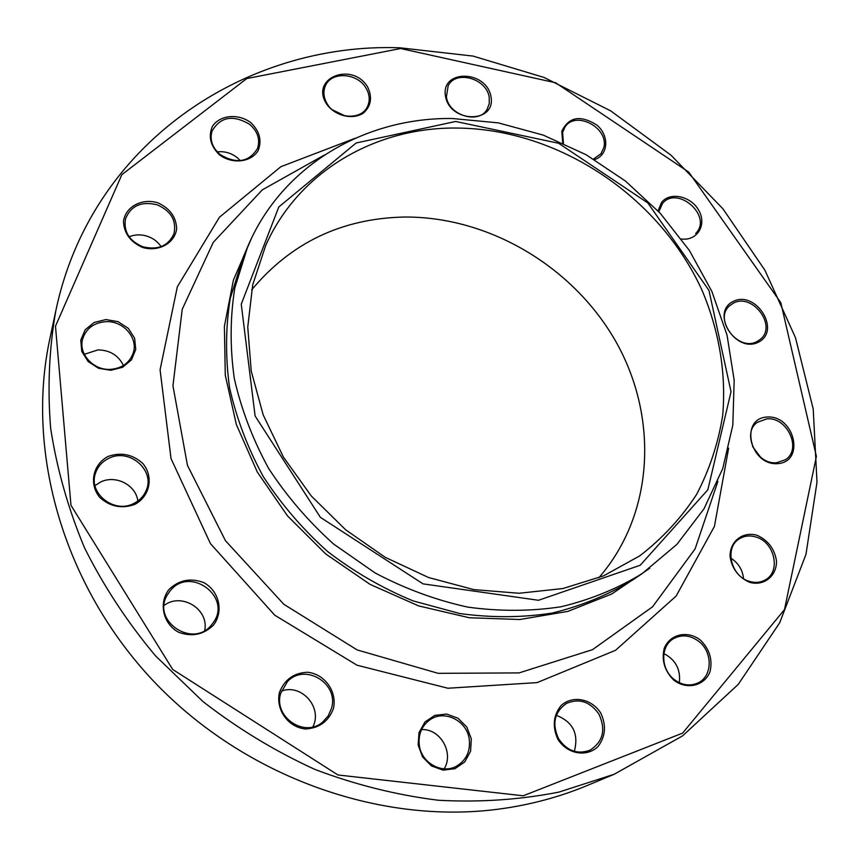 <?xml version="1.0" encoding="UTF-8"?>
<svg xmlns="http://www.w3.org/2000/svg" width="860" height="860" viewBox="0 0 860 860"><rect width="100%" height="100%" fill="white"/><g stroke="black" fill="none" stroke-linecap="round" stroke-linejoin="round"><path stroke-width="1.29" d="M399.771 47.784L473.054 56.083L544.09 77.465L610.707 110.876L670.897 155.101L722.851 208.722L764.884 270.169L795.457 337.625L813.216 409.059L817 482.18L805.971 554.388L779.676 622.823L738.245 684.388L682.528 735.902L614.191 774.258L558.978 792.082C520.031 799.768 479.848 802.498 438.417 800.262C396.761 795.091 355.631 784.836 315.061 769.496C275.329 751.35 238.005 728.732 203.067 701.642L155.585 655.933C127.377 622.231 103.673 586.176 84.484 547.755C68.112 508.496 56.835 468.668 50.654 428.269C47.397 388.064 49.106 348.977 55.771 311.008C90.773 143.491 245.326 42.215 399.771 47.784M55.771 311.008L49.762 339.227C25.617 451.661 63.135 585.359 153.564 681.152C244.132 776.763 379.84 825.073 499.112 809.077C530.287 804.874 559.774 796.973 587.563 785.374L614.191 774.258M251.657 289.874C290.873 242.81 341.613 218.526 403.856 217.042C488.974 216.204 573.964 266.976 616.384 342.527C658.653 418.003 654.224 514.151 598.775 577.823M456.821 128.054C558.172 128.796 658.986 196.026 701.835 289.852C719.067 330.272 726.378 373.294 722.69 415.466C718.229 443.255 709.554 469.538 696.664 494.328C681.421 517.827 662.469 538.338 639.775 555.861L603.591 575.845L562.913 588.541L519.117 593.26L473.752 589.595L428.549 577.511L385.258 557.334L345.634 529.781L311.245 495.93L283.424 457.122L263.192 414.918L251.217 371.015L247.755 327.09L252.722 284.778L265.675 245.53C298.742 171.086 375.863 127.097 456.821 128.054M700.266 639.937C709.5 649.042 712.768 659.609 710.048 671.628C704.523 685.893 687.033 690.171 673.917 680.271C664.576 670.983 661.351 660.319 664.253 648.257C670.026 634.089 687.387 630.176 700.266 639.937M600.742 713.037C606.472 725.378 605.547 736.568 597.969 746.62C586.617 757.553 567.149 754.08 557.904 739.342C552.206 726.786 553.238 715.552 561 705.641C572.48 694.966 591.572 698.589 600.742 713.037M471.301 738.815L470.581 751.253L464.765 761.917L454.951 768.679L443.083 770.141L431.516 765.97L422.604 757.004L418.154 745.061L419.013 732.537L424.99 721.948L434.848 715.37L446.63 714.047L458.014 718.218L466.808 727.044L471.301 738.815M333.465 708.511C328.552 721.411 319.21 728.237 305.44 728.979C288.003 727.28 275.415 709.436 279.489 692.332C284.628 679.497 294.012 672.799 307.654 672.251C324.811 674.089 337.227 691.483 333.465 708.511M213.441 625.155C203.541 634.734 191.93 637.109 178.633 632.261C162.895 623.769 158.358 602.892 169.119 589.326C179.138 579.952 190.683 577.705 203.745 582.586C219.192 590.971 223.933 611.417 213.441 625.155M134.719 504.444C121.679 509.034 110.005 506.669 99.706 497.36C88.655 483.943 92.923 464.099 108.274 456.359C121.249 451.984 132.795 454.381 142.91 463.562C153.822 476.698 150.005 496.413 134.719 504.444M110.822 370.294L98.502 368.252L88.129 361.522L81.786 351.46L80.754 340.119L85.194 329.756L94.192 322.435L105.92 319.565L118.089 321.672L128.312 328.327L134.612 338.216L135.751 349.45L131.483 359.824L122.604 367.274L110.822 370.294M142.373 247.379C130.247 241.832 123.958 233.146 123.507 221.321C125.409 206.679 142.083 197.864 157.917 202.852C169.85 208.335 176.106 216.913 176.666 228.599C175.021 243.154 158.487 252.324 142.373 247.379M219.375 154.746C210.485 145.942 208.142 136.525 212.355 126.484C219.784 114.907 238.37 113.176 250.916 122.722C259.709 131.376 262.096 140.707 258.075 150.737C250.883 162.411 232.135 164.443 219.375 154.746M326.069 103.243C310.524 77.432 352.621 61.501 367.671 87.043C372.52 97.287 371.133 105.952 363.522 113.036C352.31 120.421 334.121 115.713 326.069 103.243M445.458 96.148C440.718 69.09 486.448 69.886 490.985 96.642C496.241 123.603 449.984 123.41 445.458 96.148M562.72 142.996L561.795 131.214C568.847 116.766 580.564 114.745 596.937 125.141C609.611 135.815 608.385 155.208 594.529 159.637M658.05 210.926L661.49 202.519C669.897 191.393 691.15 196.026 698.857 210.549C707.06 224.879 697.202 241.241 681.389 238.983M733.096 301.484C755.639 289.788 781.428 330.283 758.735 342.011C736.009 354.169 709.995 312.782 733.096 301.484M757.112 535.328C768.034 540.284 774.484 548.798 776.483 560.849C776.945 575.996 763.981 586.466 749.554 582.306C738.461 577.286 731.957 568.675 730.043 556.463C729.785 541.219 742.9 531.104 757.112 535.328M767.206 417.025C794.651 415.144 805.422 461.895 777.644 463.647C749.694 465.668 739.396 418.207 767.206 417.025M400.631 48.526L246.788 78.55L121.84 174.677L55.481 326.198L70.971 505.315L172.699 669.467L337.958 774.978L523.224 795.79L682.614 733.107L784.481 609.611L816.398 456.37L780.805 302.656L688.72 172.075L555.657 82.775L400.631 48.526M452.414 118.519L498.273 122.872L543.284 135.117L586.101 154.736L625.467 181.062L660.243 213.269L689.354 250.421L711.886 291.443L727.044 335.142L734.171 380.195L732.817 425.195L722.733 468.614L703.964 508.883L676.852 544.423L642.076 573.674C617.437 588.638 590.444 599.667 561.075 606.762C530.738 611.374 499.606 611.492 467.668 607.096C435.773 600.076 404.942 588.702 375.164 572.986L333.734 544.133C308.46 521.504 286.713 496.188 268.503 468.206C252.657 439.17 241.241 409.177 234.253 378.25C229.921 347.3 230.114 317.179 234.834 287.874L247.744 246.551C282.123 165.292 365.36 117.272 452.414 118.519M455.671 121.464L558.624 143.265L647.849 202.949L708.962 290.411L731.032 391.762L707.845 489.781L640.227 565.246L538.5 600.28L423.034 583.865L320.393 517.354L255.108 415.982L241.251 304.171L278.801 206.98L356.147 142.986L455.671 121.464M752.489 446.372L760.476 457.09M766.862 418.874L757.402 422.271C741.255 432.945 756.434 465.142 776.666 462.712L785.384 459.756C802.305 449.382 787.308 416.616 766.862 418.874M730.871 558.129C738.342 562.988 742.578 569.825 743.556 578.63M756.23 537.113C750.081 535.167 744.48 535.726 739.439 538.769C724.249 547.229 730.656 576.082 749.125 581.274C754.908 583.08 760.229 582.661 765.067 580.027C781.127 571.943 774.882 542.402 756.23 537.113M733.236 303.247L729.71 305.676C713.015 319.318 738.611 352.492 757.337 341.345L760.208 339.41C777.633 326.069 752.317 292.282 733.236 303.247M695.718 233.522L696.793 232.264C711.51 214.699 676.928 185.502 662.587 203.379L658.824 211.743M593.54 159.035L600.968 153.768L603.774 147.716C609.31 128.076 575.705 110.037 565.031 126.99L562.612 132.375L563.44 143.308M446.404 96.879C448.651 115.53 478.966 124.603 487.158 109.231L489.265 103.598L489.211 97.331C486.781 78.54 456.026 69.692 448.178 85.688L446.404 96.879M332.368 109.8L345.15 115.95M326.993 103.49C335.443 118.959 361.469 120.712 367.532 106.425C370.176 100.577 369.703 94.514 366.102 88.247C357.523 72.659 330.992 71.1 325.306 86.054C323.016 91.687 323.575 97.502 326.993 103.49M217.236 151.865C224.589 151.08 231.265 153.016 237.242 157.659L240.359 160.648M220.063 154.51C236.382 164.26 248.852 162.271 257.484 148.543C260.376 139.6 257.785 131.548 249.722 124.388C233.017 114.455 220.439 116.713 212.001 131.161C209.593 139.847 212.28 147.619 220.063 154.51M129.097 236.769C135.074 234.393 141.266 234.264 147.694 236.382C153.424 238.424 157.896 241.843 161.121 246.637M142.642 246.712C157.778 250.421 168.216 246.121 173.935 233.791C176.73 220.697 171.172 211.055 157.262 204.852C141.556 200.982 130.978 205.637 125.517 218.784C123.421 231.523 129.129 240.832 142.642 246.712M84.312 354.331L97.922 349.902C109.908 350.117 118.4 355.309 123.41 365.489M110.499 369.37C121.787 368.381 129.312 363.081 133.064 353.471C138.707 338.356 123.464 320.576 105.887 321.672C93.858 322.661 86.107 328.434 82.646 338.99C78.217 353.89 93.493 370.585 110.499 369.37M95.008 485.61L100.556 482.062C115.53 474.483 136.041 484.965 137.847 501.047M133.73 503.498C139.395 500.703 143.47 496.532 145.942 490.995C155.864 470.775 129.548 447.587 108.865 458.305C102.383 461.422 97.975 466.26 95.643 472.806C87.72 492.941 114.004 514.108 133.73 503.498M164.174 605.386C181.589 592.121 209.292 609.321 204.712 630.487M211.861 624.489L213.033 622.952C232.705 597.367 190.146 565.385 170.194 590.798L167.453 594.701C150.855 620.845 193.317 649.257 211.861 624.489M281.392 691.161C301.409 683.205 322.898 707.522 312.879 726.883M331.498 708.35C339.259 683.474 304.848 662.533 287.433 681.625L280.758 693.138C272.953 716.853 304.741 738.45 322.909 721.841L328.262 715.799L331.498 708.35M421.55 729.602C440.116 728.409 454.188 752.64 444.19 768.84M469.259 739.278C466.991 720.712 444.459 709.414 430.075 719.712C421.744 725.765 418.154 734.246 419.293 745.158C421.314 763.013 442.362 774.645 456.843 765.98C466.399 760.004 470.538 751.102 469.259 739.278M556.334 715.337C572.964 721.873 578.952 733.87 574.308 751.35M598.904 714.101C590.057 701.577 579.231 698.019 566.428 703.448C554.356 712.048 551.755 723.841 558.634 738.837C566.987 750.92 577.404 754.725 589.885 750.253C603.075 741.825 606.085 729.774 598.904 714.101M663.899 653.578C675.637 659.792 680.787 669.499 679.346 682.7M698.857 641.452C690.634 635.303 682.378 634.271 674.1 638.356C660.383 645.258 660.233 668.876 674.089 679.379C681.915 685.269 689.849 686.463 697.879 682.98C712.553 676.54 712.983 652.095 698.857 641.452M728.635 448.189L714.434 526.374L676.121 596.077L615.545 650.3L537.113 682.603L447.877 688.236L357.05 665.221L274.77 615.212L210.421 543.585L171.022 458.563L160.078 369.832L177.343 286.778L219.44 217.236L280.865 166.7L355.083 138.299M649.655 568.353L611.75 593.98L567.933 611.374L519.838 619.512L469.377 617.759L418.691 605.924L370.047 584.359L325.639 553.894L287.498 515.882L257.312 472.043L236.317 424.421L225.277 375.154L224.395 326.381L233.393 280.113L251.572 238.112M324.424 155.004L262.278 189.877L213.269 242.359L182.223 309.299L172.946 385.774L187.458 465.367L225.438 540.671L283.832 604.29L357.137 649.923L438.17 673.337L519.064 672.907L592.518 649.655L652.568 606.784L695.095 548.916L717.885 481.406M247.744 246.551L243.047 257.538L230.254 298.431C225.556 327.423 225.341 357.201 229.588 387.774C236.457 418.336 247.691 447.952 263.3 476.623C281.241 504.239 302.677 529.201 327.606 551.518C354.137 571.9 382.635 588.347 413.101 600.882L459.745 613.535C491.286 617.846 522.041 617.706 552.023 613.105C581.059 606.063 607.762 595.141 632.143 580.328L642.076 573.674"/></g></svg>
